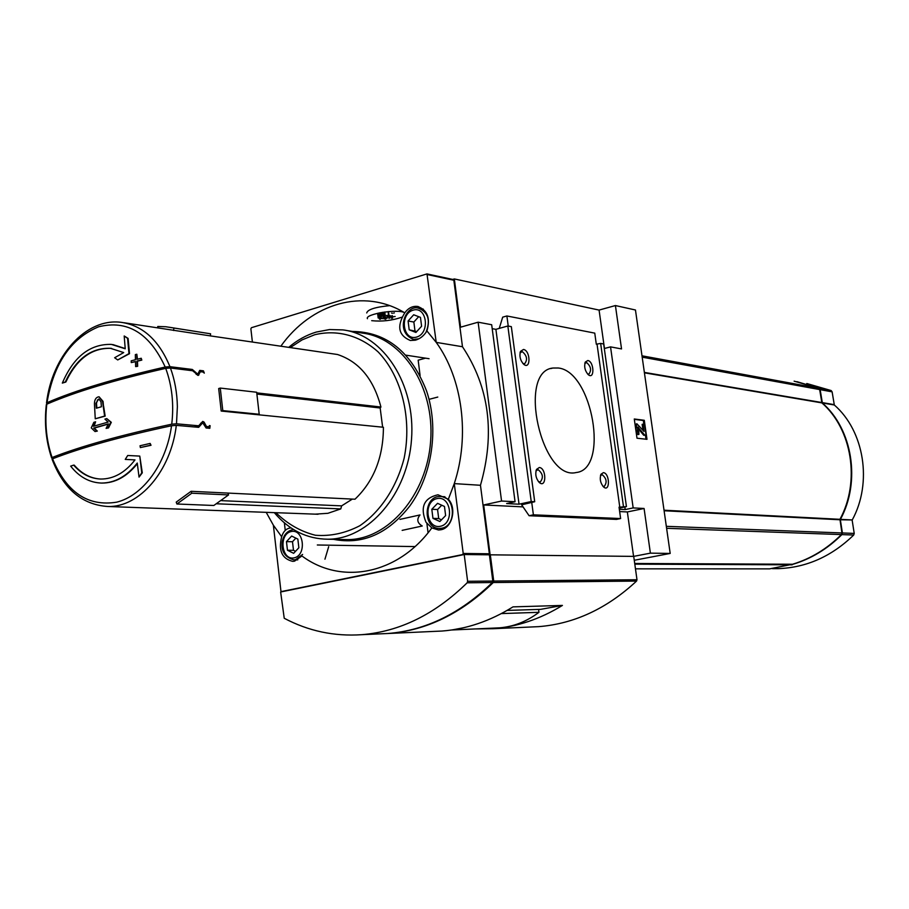 <?xml version="1.0" encoding="UTF-8"?>
<svg xmlns="http://www.w3.org/2000/svg" width="909" height="909" viewBox="0 0 909 909"><rect width="100%" height="100%" fill="white"/><g stroke="black" fill="none" stroke-linecap="round" stroke-linejoin="round"><path stroke-width="1.36" d="M634.709 563.478L792.591 564.239C810.76 558.74 827.042 548.854 841.416 534.583L841.927 532.947L839.95 519.312C860.493 481.6 852.142 429.287 821.884 402.892L819.668 389.575L818.714 388.279L794.125 381.155M634.266 560.274L670.194 553.433L635.459 310.003L615.416 305.549L599.076 310.083L454.33 278.938L452.693 279.427M257.622 414.697L259.201 414.265L222.785 410.607L220.273 388.075L218.683 388.541L221.194 411.05L383.416 427.264C383.291 457.193 373.815 481.179 354.987 499.211L191.095 491.303L176.221 502.12L176.914 504.006L191.799 493.201L191.095 491.303M171.744 424.185C120.749 435.138 80.867 446.251 52.097 457.522C46.393 440.808 44.632 423.026 46.802 404.175C75.345 391.813 114.989 379.871 165.711 368.35C172.051 385.632 174.062 404.244 171.744 424.185L176.494 423.81L198.673 425.798L194.435 426.957M171.54 425.742C166.392 463.795 143.179 495.598 116.784 502.154C87.912 506.824 66.493 492.383 52.563 458.818C81.231 447.637 120.886 436.604 171.54 425.742L176.312 425.367L198.662 427.332L202.73 422.799L206.104 427.991L209.809 428.321L210.115 425.673L209.354 425.605L209.229 426.741L206.457 426.491L204.082 422.117L202.741 421.401L198.673 425.798M52.097 457.522L51.665 457.966L53.881 458.306M46.995 402.698C53.665 363.645 70.879 338.341 98.638 326.786C127.351 319.661 149.542 333.069 165.199 367.02C114.829 378.485 75.424 390.381 46.995 402.698L46.507 403.142L48.166 403.585M165.199 367.02L169.949 366.691L192.299 369.452L189.311 370.338M165.711 368.35L170.449 368.02L192.617 370.747L198.298 375.394L200.4 371.713L203.173 372.054L204.298 373.133L203.434 370.838L199.73 370.383L197.764 374.167L192.299 369.452M256.815 392.881L380.928 407.027C373.656 379.189 359.191 361.691 337.534 354.51L210.331 335.887L210.593 333.808L165.802 326.74L157.78 326.479L157.632 327.672M124.101 322.752L210.331 335.887M216.865 503.791L340.795 508.904L327.91 513.301L315.15 514.153M103.603 406.118L105.16 416.117L95.252 418.788L94.434 403.732C94.525 399.494 96.07 397.176 99.047 396.767L102.524 401.346L104.615 416.072L95.252 418.788M99.047 396.767L103.069 401.403L103.478 406.153M108.239 424.105L94.241 428.105L97.32 431.082L95.025 431.548L91.252 427.878L93.866 422.31L95.604 421.799L93.468 426.287L108.126 422.083L104.944 419.106L106.773 418.594L110.762 422.287L107.955 427.878L106.114 428.378L108.353 423.878L93.695 428.059L96.774 431.036L95.025 431.548M95.604 421.799L94.127 426.094M106.773 418.594L111.307 422.333L108.501 427.923L106.114 428.378M111.659 348.442L110.898 348.352C91.673 347.772 76.663 358.987 65.857 382.019L62.323 383.098C73.595 356.76 89.957 343.863 111.409 344.397L125.226 348.783L124.192 335.978L127.555 338.353L128.976 353.612L117.715 359.941L114.636 357.748L123.704 352.567L110.341 348.283C91.127 347.692 76.117 358.919 65.312 381.962L62.323 383.098M112.784 344.556L125.203 348.545M124.192 335.978L128.101 338.421L129.521 353.681L117.715 359.941M135.486 361.691L131.248 362.577L131.203 360.816L135.441 359.725L135.35 354.612L136.827 354.237L136.907 359.35L141.225 358.26L141.27 360.021L136.952 361.112L137.111 366.236L135.634 366.611L135.475 361.487L131.248 362.577M136.827 354.237L137.452 359.203M141.225 358.26L141.815 360.089L137.498 361.18L137.657 366.304L135.634 366.611M137.327 463.692C126.965 476.6 115.17 483.065 101.944 483.088L100.524 483.031M100.104 479.02C90.241 478.27 81.628 473.646 74.231 465.158L73.674 465.124C81.446 474.032 90.525 478.668 100.899 479.043C113.716 479.032 125.09 472.646 134.987 459.909L125.249 459.397L127.715 455.489L139.781 456.091L141.747 472.794L139.043 477.1L137.259 463.045C126.805 476.35 114.852 483.02 101.388 483.054C89.457 482.611 79.208 476.964 70.663 466.124L73.674 465.124M139.781 456.091L142.293 472.828L139.043 477.1M150.133 443.422L151.019 445.274L140.361 447.569L140.031 445.762L150.133 443.422L150.474 445.24L140.361 447.569M46.802 404.175L46.325 404.619C44.223 423.412 45.995 441.195 51.631 457.977M52.563 458.818L52.086 459.261C63.539 489.053 82.14 504.79 107.887 506.495L318.07 514.255M340.795 508.904L341.614 505.87L221.614 500.666M341.614 505.87L352.374 499.086M382.632 427.185L380.167 407.993L257.042 394.052M380.167 407.993L380.928 407.027M266.212 512.346L273.37 525.197L281.665 536.742C278.245 550.559 281.938 558.762 292.743 561.364L294.55 561.148L301.913 555.956C341.068 585.226 397.812 574.852 431.843 527.913L426.003 522.232C419.89 507.165 423.878 498.007 437.956 494.78L448.342 499.268L454.273 483.611L480.463 485.281L489.349 553.774L488.883 554.808M281.665 536.742C283.392 531.197 286.471 528.265 290.914 527.947L291.085 527.959M273.37 525.197L280.881 590.759L281.574 591.532L462.556 554.581L463.215 553.467L454.273 483.611C470.055 435.797 462.499 378.474 436.218 342.375L426.912 330.933C424.003 335.773 420.128 338.864 415.288 340.205L410.345 340.489C398.449 335.478 396.597 326.263 404.766 312.844C363.52 287.676 311.196 303.424 280.836 346.215M427.548 274.62L453.852 280.245L462.476 346.738L436.218 342.375L426.98 273.904L251.429 327.706L250.873 328.774L252.395 342.045M426.912 330.933C430.582 318.23 427.491 310.071 417.629 306.447C412.618 305.867 408.334 308.003 404.766 312.844M428.059 532.776L426.889 523.482M425.492 358.157L418.163 360.191L420.106 375.622M366.725 312.946C367.656 309.503 375.292 307.072 389.654 305.651M406.039 355.18L429.059 358.703M367.429 318.695C364.6 314.082 398.074 308.662 404.528 312.696M401.88 317.196C392.018 320.57 381.95 321.729 371.69 320.672M636.993 438.206L646.992 439.331L644.288 420.288L634.277 418.992L636.993 438.206M619.324 509.267L625.21 509.574L633.164 507.915L610.541 346.874L604.303 348.522M633.164 507.915L644.083 508.483L650.389 553.149L633.573 556.388L627.346 511.949L644.083 508.483M670.194 553.433L650.389 553.149M610.541 346.874L621.54 348.931L615.416 305.549M625.21 509.574L624.835 506.938M489.428 554.956L490.133 554.82L483.668 504.961L501.563 501.029L515.062 501.734L506.643 503.575L519.039 504.2L531.231 501.552L534.708 501.734L521.641 504.802L529.095 515.733L533.39 514.824L620.62 518.55L619.04 507.177L626.437 506.608L603.667 343.977L600.644 343.409L596.304 344.227L594.759 333.126L506.881 315.968L502.688 317.15L499.246 328.399M626.437 506.608L619.165 508.131M623.449 506.449L600.644 343.409M619.79 507.211L597.065 344.363M603.383 472.646L600.997 474.225C599.508 478.85 600.372 483.099 603.599 486.985C610.2 492.758 609.894 473.1 603.383 472.646M539.332 467.499L536.515 469.408C535.015 474.146 535.912 478.486 539.219 482.44C546.548 489.019 546.684 468.055 539.332 467.499M587.828 360.509L585.282 362.066C583.953 366.702 584.953 370.917 588.293 374.701C594.77 380.087 594.156 361.452 587.828 360.509M523.504 349.465L520.516 351.351C519.187 356.112 520.243 360.418 523.686 364.259C530.879 370.372 530.617 350.567 523.504 349.465M558.251 367.997L552.865 368.031C517.028 371.497 541.582 481.361 576.215 472.521C609.496 469.317 592.452 371.247 558.251 367.997M533.39 514.824L531.765 502.609M508.233 326.07L506.881 315.968M534.708 501.734L511.335 326.649L507.836 325.99L495.894 329.342L492.201 328.66M531.231 501.552L507.836 325.99M519.039 504.2L495.894 329.342M515.062 501.734L491.678 324.729L478.111 322.195L460.59 327.183L454.33 278.938M501.563 501.029L478.111 322.195M453.852 280.245L427.275 274.052M462.476 346.738C489.292 387.2 495.28 433.377 480.463 485.281M285.244 530.39L284.381 522.891M490.133 554.82L633.573 556.388M437.774 397.063L429.048 399.346M604.462 348.477L599.076 310.083M317.321 544.991L414.993 546.582M483.668 504.961L523.05 506.881M619.654 511.574L627.346 511.949M529.095 515.733L616.507 519.403L620.62 518.55M324.945 559.194L328.672 546.718M380.644 316.434L380.189 312.73M381.575 316.605L381.076 312.571M382.723 316.264L382.246 312.366M391.529 318.377L392.677 318.036M378.474 313.082L379.098 318.127L378.178 317.968L377.599 313.287M380.257 317.786L379.644 312.844M380.246 317.355L381.166 317.514M390.302 317.173L391.449 316.832L391.359 316.082M392.37 316.559L392.245 315.548M385.746 319.298L384.791 318.798M388.961 318.355L388.87 317.593M388.961 317.911L389.881 318.082M391.949 317.468L390.984 316.968M393.108 316.696L395.176 316.514M389.37 317.446L389.279 316.684M387.302 318.059L386.155 318.4L386.03 317.4M384.098 319.002L385.246 318.673M379.848 318.252L380.769 318.423L380.644 317.423M380.769 318.423L381.916 318.082M386.473 315.503L388.552 315.332L388.086 311.628M384.78 311.992L385.314 316.287L384.393 316.116L383.893 312.117M383.246 316.9L382.666 312.298M382.837 317.809L383.984 317.468M383.984 317.036L384.905 317.196L384.78 316.196M386.984 316.582L386.859 315.571M388.132 316.241L388.041 315.48M388.507 311.582L389.052 315.968L388.086 315.468M389.052 315.968L390.211 315.628M393.677 313.105L394.358 312.901M391.574 313.071L392.495 313.241M388.643 316.877L389.791 316.537M387.723 317.15L387.62 316.389M384.371 317.105L384.496 318.105L385.643 317.764M381.507 318.548L382.439 318.718M383.587 318.377L383.484 317.616M379.451 319.161L380.371 319.32M390.711 316.264L391.87 315.923M643.867 424.23L643.333 420.503L644.288 420.288M646.004 439.217L645.447 435.343M636.186 430.014L638.925 434.377L638.822 431.673L637.55 429.639L637.777 427.014L644.64 435.036L646.06 435.206L644.504 424.31L643.095 424.139L644.004 431.445L636.868 423.742L635.846 430.093M636.289 433.229L637.982 434.593L638.925 434.377M636.755 423.764L635.084 424.685M642.981 430.252L642.14 424.355L643.095 424.139M638.334 427.31L637.379 427.525L643.686 435.252L646.06 435.206M643.686 435.252L644.64 435.036M643.333 420.503L634.334 419.356M431.843 527.913L438.536 530.004L440.899 529.754C452.171 527.97 457.022 508.199 448.342 499.268M290.278 347.59L302.038 339.909L314.594 334.773C336.932 329.319 359.748 335.33 378.269 352.044C401.755 376.621 412.152 418.594 404.13 458.25C396.585 487.394 380.587 511.574 359.771 525.754C345.295 533.253 330.512 536.424 315.423 535.253C300.743 531.572 287.574 524.061 275.916 512.699M288.698 347.363C297.198 340.148 306.39 335.046 316.275 332.058L329.547 329.558L342.92 329.899C383.439 334.762 415.731 384.518 411.527 439.24C407.823 493.996 368.645 539.355 327.797 539.219C306.935 538.98 289.096 530.117 274.291 512.642M432.957 518.346L431.809 509.279L437.559 503.336L444.467 506.461L445.626 515.573L439.854 521.516L432.957 518.346L438.706 518.562L441.479 519.834M287.46 550.24L286.471 541.628L291.641 536.049L297.845 539.094L298.856 547.752L293.641 553.32L287.46 550.24L293.493 550.32L295.516 551.32M409.198 329.819L408.084 321.002L413.697 314.775L420.469 317.377L421.594 326.24L415.936 332.455L409.198 329.819L416.788 331.524M441.729 505.222L437.559 509.54L431.809 509.279M437.559 509.54L438.706 518.562M295.857 538.117L292.493 541.741L286.471 541.628M292.493 541.741L293.493 550.32M418.674 316.696L413.856 322.025L408.084 321.002M413.856 322.025L414.958 330.808M522.857 363.441L524.561 363.85C527.788 359.759 527.027 355.68 522.255 351.624L520.039 352.908M587.487 373.906L588.805 374.178C591.702 370.293 590.975 366.429 586.623 362.555L584.817 363.486M538.378 481.543L540.185 482.054C543.65 477.748 542.946 473.612 538.071 469.635L535.98 470.942M602.792 486.133L604.178 486.474C607.28 482.395 606.61 478.464 602.167 474.68L600.485 475.612M399.96 519.38L420.026 514.937C416.492 519.346 417.242 523.039 422.242 526.004L402.153 530.367M134.987 459.909L125.249 459.397M96.354 408.232L95.934 403.289L98.808 398.937L100.979 401.789L101.41 406.755L96.354 408.232M96.888 408.084L96.468 403.335L97.558 399.824M210.593 333.808L168.733 327.172M173.585 330.501L173.846 328.376M259.201 414.265L256.679 392.245L220.273 388.075M221.194 411.05L222.785 410.607M191.799 493.201L228.568 494.928L213.82 505.484L176.914 504.006M228.568 494.928L227.864 493.076M206.457 426.491L205.468 426.764M209.229 426.741L205.923 427.639M210.115 425.673L209.32 425.889M200.4 371.713L198.946 372.145M203.434 370.838L200.457 371.713M769.628 568.864L792.591 564.239M769.684 568.864L635.459 568.829L769.684 568.864M792.557 564.398C810.93 558.944 827.372 549.013 841.893 534.606L842.404 532.969L840.359 519.789L852.256 519.948C872.606 482.724 864.323 431.082 834.314 404.994L832.121 391.847L831.167 390.563L806.794 383.518M796.92 381.655L819.202 388.359L820.157 389.654L822.361 402.971C852.619 429.355 860.959 481.645 840.427 519.346L840.359 519.789M772.798 568.636L778.206 568.648C806.476 567.625 831.644 556.41 853.71 535.026L854.221 533.413L852.188 520.403M433.457 631.425L442.024 631.039C466.499 629.153 490.156 621.097 512.994 606.871L562.421 605.428L540.582 609.36L507.12 610.416M475.18 628.937L492.951 628.721C516.937 626.892 540.094 619.12 562.421 605.428M380.155 633.857L388.893 633.459C426.662 630.391 461.454 613.416 493.269 582.533L493.723 581.056L490.315 554.82L633.721 556.388L636.993 579.749L636.561 581.067C606.917 608.61 574.283 623.801 538.685 626.642L530.447 627.017M490.315 554.82L489.428 555.001M464.204 554.535L280.642 591.986L284.233 618.268C308.424 631.085 334.251 636.561 361.725 634.687C399.846 631.585 434.991 614.291 467.158 582.794L467.624 581.283L464.204 554.535L489.406 554.808L492.814 581.056L492.348 582.533C460.522 613.45 425.719 630.437 387.938 633.493L379.201 633.891M501.37 613.586L538.957 612.314L538.571 609.416M495.303 628.028L499.405 627.846C513.517 626.733 526.697 621.551 538.957 612.314M452.432 629.869L463.613 627.733M666.604 528.299L841.416 534.583M170.449 368.02C174.801 379.985 177.107 392.87 177.369 406.675L176.494 423.81M176.312 425.367C170.972 471.067 139.372 507.517 107.887 506.495M46.518 403.028C51.87 356.351 85.776 317.616 121.204 322.331C142.781 325.502 159.03 340.284 169.949 366.691M352.362 331.444C386.405 331.865 411.141 351.703 426.571 390.961C439.183 428.298 432.229 475.43 409.709 506.12C387.836 533.924 362.475 545.002 333.614 539.344M463.215 553.467L489.349 553.774M281.665 591.52L283.074 591.498M462.556 554.581L463.885 554.592M346.488 330.478L362.43 333.092C402.687 337.943 434.786 387.064 430.639 441.024C426.98 495.019 388.109 539.753 347.499 539.616L327.797 539.219M441.842 528.209C456.761 525.868 455.364 495.95 440.388 496.507C423.264 495.507 422.503 529.049 439.683 528.447L441.842 528.209M440.456 526.277C454.693 523.357 451.103 495.212 436.956 498.587C422.867 501.62 426.344 529.436 440.456 526.277M297.754 559.876L293.925 559.853L295.584 559.66L302.617 554.422M294.164 557.853C306.969 555.229 303.833 528.493 291.119 531.538C278.449 534.253 281.483 560.705 294.164 557.853M416.402 339.886L413.765 339.443L419.004 338.762M425.969 332.433C430.73 320.275 428.241 312.207 418.515 308.219C405.925 303.89 394.176 332.376 413.765 339.443M416.527 337.103C430.446 333.273 426.946 305.89 413.118 310.151C399.335 314.082 402.721 341.159 416.527 337.103M202.207 423.117L200.537 423.583M204.082 422.117L201.048 422.958M198.878 374.974L197.673 375.337M196.764 373.735L195.958 373.974M666.331 526.334L841.927 532.947M664.104 510.756L839.882 519.766M664.024 510.21L839.95 519.312M644.424 372.826L821.884 402.892M644.367 372.406L821.679 402.505M642.186 357.157L819.668 389.575M641.993 355.805L818.714 388.279M819.202 388.359L831.167 390.563M820.157 389.654L832.121 391.847M822.168 402.585L834.121 404.619M822.361 402.971L834.314 404.994M840.427 519.346L852.256 519.948M842.404 532.969L854.221 533.413M841.893 534.606L853.71 535.026M634.812 564.159L792.148 564.83M493.269 582.533L636.561 581.067M493.723 581.056L636.993 579.749M467.158 582.794L492.348 582.533M467.624 581.283L492.814 581.056M550.843 368.565L552.865 368.031M281.574 591.532L283.029 591.509M426.98 273.904L453.284 279.552M418.254 306.56L417.629 306.447M444.899 496.746L441.047 496.541M444.092 528.572L439.683 528.447M293.596 529.561C287.528 530.47 283.722 534.583 282.176 541.9C281.097 551.422 285.017 557.399 293.925 559.853M423.276 309.117L419.083 308.333M520.084 352.647L520.516 351.351M584.907 363.077L585.282 362.066M536.049 470.692L536.515 469.408M600.588 475.214L600.997 474.225M202.73 422.776L200.741 423.321M197.776 374.178L196.526 374.553M772.445 568.636L778.206 568.648M388.893 633.459L442.024 631.039M492.951 628.721L538.685 626.642M361.725 634.687L387.938 633.493M451.478 630.005L499.405 627.846"/></g></svg>
